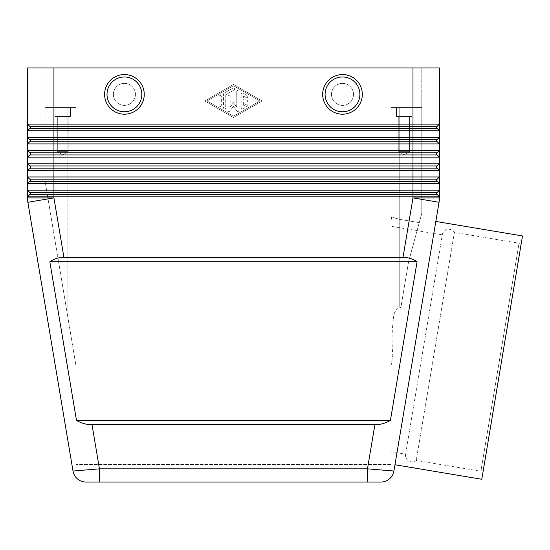 <?xml version="1.0" encoding="UTF-8"?>
<svg xmlns="http://www.w3.org/2000/svg" width="550" height="550" viewBox="0 0 550 550"><rect width="100%" height="100%" fill="white"/><g stroke="black" fill="none" stroke-linecap="round" stroke-linejoin="round"><path stroke-width="0.41" stroke-dasharray="2.75 2.06" d="M342.492 114.201A19.828 19.828 0 0 1 322.664 94.373A19.828 19.828 0 0 1 342.492 74.552A19.828 19.828 0 0 1 362.319 94.373A19.828 19.828 0 0 1 342.492 114.201M124.424 74.552A19.828 19.828 0 0 0 104.596 94.373A19.828 19.828 0 0 0 124.424 114.201A19.828 19.828 0 0 0 144.244 94.373A19.828 19.828 0 0 0 124.424 74.552M390.954 451.743L405.577 454.19A6.607 6.607 0 0 0 416.226 460.439L454.382 232.409L519.049 243.231L520.857 245.768L502.143 357.61L483.422 469.453L480.886 471.261L519.049 243.231L480.886 471.261L416.226 460.439L454.382 232.409A6.607 6.607 0 0 0 442.283 234.85L405.577 454.19L442.283 234.85L390.954 226.263L390.954 451.743L390.954 226.263M374.873 424.786C380.249 424.744 385.44 423.28 390.424 420.379L417.065 261.786C413.05 258.885 408.361 257.421 402.992 257.379L63.924 257.379C58.554 257.421 53.859 258.885 49.844 261.786L76.484 420.379C81.476 423.28 86.659 424.744 92.042 424.786L374.873 424.786L367.469 468.841L367.469 482.061L99.44 482.061L99.44 468.841L367.469 468.841L393.903 471.034C392.232 477.861 387.888 481.539 380.875 482.061M27.5 137.328L27.5 130.721L29.7 128.514L437.209 128.514L439.416 130.721L27.5 130.721L27.5 124.114L29.7 126.314L53.934 126.314L30.587 126.314L30.587 128.514L437.209 128.514L439.416 130.721L439.416 137.328L437.209 139.528L29.7 139.528L53.934 139.528L30.587 139.528L30.587 141.735L437.209 141.735L439.416 143.935L27.5 143.935L27.5 137.328L29.7 139.528L27.5 137.328L439.416 137.328L439.416 150.542L437.209 152.749L29.7 152.749L53.934 152.749L30.587 152.749L30.587 154.949L437.209 154.949L439.416 157.156L27.5 157.156L29.7 154.949L437.209 154.949L439.416 157.156L439.416 163.762L437.209 165.963L29.7 165.963L53.934 165.963L30.587 165.963L30.587 168.169L437.209 168.169L439.416 170.369L27.5 170.369L29.7 168.169L437.209 168.169L439.416 170.369L439.416 176.976L437.209 179.183L29.7 179.183L53.934 179.183L30.587 179.183L30.587 181.383L437.209 181.383L439.416 183.583L27.5 183.583L29.7 181.383L437.209 181.383L439.416 183.583L439.416 190.197L437.209 192.397L29.7 192.397L53.934 192.397L30.587 192.397L30.587 194.597L437.209 194.597L439.416 196.804L27.5 196.804L29.7 194.597L437.209 194.597L439.416 196.804L439.416 197.904A26.434 26.434 0 0 1 439.044 202.283L393.903 471.034M436.329 126.314L436.329 128.514L436.329 126.314L30.587 126.314L30.587 128.514L29.7 128.514L27.5 130.721L29.7 128.514L436.329 128.514L436.329 126.314L437.209 126.314L439.416 124.114L437.209 126.314L412.981 126.314L412.981 124.114L439.416 124.114L437.209 126.314L53.934 126.314L53.934 124.114L412.981 124.114L412.981 67.939L421.788 67.939L421.788 107.594L390.954 107.594L393.532 107.594L390.954 107.594L393.532 107.594L390.954 107.594L390.954 366.376L392.817 355.314C391.648 342.691 391.882 330.254 393.532 318.003C393.759 312.778 395.835 309.224 399.761 307.354C395.835 309.224 393.759 312.778 393.532 318.003C391.882 330.254 391.648 342.691 392.817 355.314L390.954 366.376L390.954 107.594L390.954 221.279L391.703 216.782L390.954 221.279L391.703 216.782L390.954 221.279L390.954 366.376L390.954 107.594L390.954 464.434L75.962 464.434L75.962 107.594L73.377 107.594L75.962 107.594L75.962 365.716L75.962 107.594L53.934 107.594L75.962 107.594L75.962 464.434L390.954 464.434L390.954 107.594L421.788 107.594L399.761 107.594L421.788 107.594L421.788 213.324L421.788 107.594L421.788 213.324L408.574 261.786L419.251 222.64L399.761 219.381L393.532 217.69L399.761 219.381L419.251 222.64L421.788 213.324L421.788 107.594L393.532 107.594L421.788 107.594L421.788 67.939L45.121 67.939L45.121 107.594L67.148 107.594L45.121 107.594L45.121 181.431L45.121 107.594L73.377 107.594L45.121 107.594L45.121 181.431L73.377 350.288L45.121 181.431L45.121 67.939L53.934 67.939L53.934 124.114L27.5 124.114L27.5 67.939L439.416 67.939L439.416 130.721M92.042 424.786L99.44 468.841L73.006 471.034L27.864 202.283A26.434 26.434 0 0 1 27.5 197.904L27.5 143.935L29.7 141.735L437.209 141.735L439.416 143.935M436.329 141.735L436.329 139.528L436.329 141.735L436.329 139.528L437.209 139.528L439.416 137.328L437.209 139.528L53.934 139.528L53.934 141.735L437.209 141.735M30.587 154.949L30.587 152.749L30.587 154.949L29.7 154.949L27.5 157.156L29.7 154.949L437.209 154.949M27.5 150.542L29.7 152.749L27.5 150.542L439.416 150.542L439.416 157.156M436.329 154.949L436.329 152.749L436.329 154.949L436.329 152.749L437.209 152.749L439.416 150.542L437.209 152.749L53.934 152.749L53.934 163.762L439.416 163.762L439.416 170.369M30.587 168.169L30.587 165.963L30.587 168.169L29.7 168.169L27.5 170.369L29.7 168.169L437.209 168.169M27.5 163.762L29.7 165.963L27.5 163.762L53.934 163.762L53.934 176.976L439.416 176.976L439.416 183.583M436.329 168.169L436.329 165.963L436.329 168.169L436.329 165.963L437.209 165.963L439.416 163.762L437.209 165.963L53.934 165.963L412.981 165.963L412.981 179.183L53.934 179.183L53.934 181.383L437.209 181.383M30.587 181.383L30.587 179.183L30.587 181.383L29.7 181.383L27.5 183.583L29.7 181.383L53.934 181.383L53.934 190.197L439.416 190.197L439.416 196.804M27.5 176.976L29.7 179.183L27.5 176.976L53.934 176.976L53.934 179.183L412.981 179.183L412.981 192.397L53.934 192.397L53.934 194.597L437.209 194.597M436.329 179.183L437.209 179.183L439.416 176.976L437.209 179.183L412.981 179.183L436.329 179.183L436.329 181.383M30.587 194.597L30.587 192.397L30.587 194.597L29.7 194.597L27.5 196.804L29.7 194.597L53.934 194.597L53.934 197.904L27.864 202.283A26.434 26.434 0 0 1 27.589 200.097M27.5 190.197L29.7 192.397L27.5 190.197L53.934 190.197L53.934 192.397L412.981 192.397L412.981 197.904L439.416 197.904A26.434 26.434 0 0 1 439.319 200.097M436.329 192.397L437.209 192.397L439.416 190.197L437.209 192.397L412.981 192.397L436.329 192.397L436.329 194.597M342.492 105.387A11.014 11.014 0 0 1 331.478 94.373A11.014 11.014 0 0 1 342.492 83.359A11.014 11.014 0 0 0 331.478 94.373A11.014 11.014 0 0 0 342.492 105.387A11.014 11.014 0 0 1 331.478 94.373A11.014 11.014 0 0 1 342.492 83.359A11.014 11.014 0 0 0 331.478 94.373A11.014 11.014 0 0 0 342.492 105.387A11.014 11.014 0 0 0 353.506 94.373A11.014 11.014 0 0 0 342.492 83.359A11.014 11.014 0 0 1 353.506 94.373A11.014 11.014 0 0 1 342.492 105.387A11.014 11.014 0 0 1 331.478 94.373A11.014 11.014 0 0 0 342.492 105.387A11.014 11.014 0 0 1 331.478 94.373A11.014 11.014 0 0 1 342.492 83.359A11.014 11.014 0 0 1 353.506 94.373A11.014 11.014 0 0 1 342.492 105.387A11.014 11.014 0 0 1 331.478 94.373A11.014 11.014 0 0 1 342.492 83.359A11.014 11.014 0 0 1 353.506 94.373A11.014 11.014 0 0 1 342.492 105.387A11.014 11.014 0 0 0 353.506 94.373A11.014 11.014 0 0 0 342.492 83.359A11.014 11.014 0 0 0 331.478 94.373A11.014 11.014 0 0 1 342.492 83.359A11.014 11.014 0 0 1 353.506 94.373A11.014 11.014 0 0 1 342.492 105.387A11.014 11.014 0 0 0 353.506 94.373A11.014 11.014 0 0 0 342.492 83.359A11.014 11.014 0 0 1 353.506 94.373A11.014 11.014 0 0 1 342.492 105.387M362.319 94.373A19.828 19.828 0 0 0 342.492 74.552A19.828 19.828 0 0 0 322.664 94.373A19.828 19.828 0 0 1 342.492 74.552A19.828 19.828 0 0 1 362.319 94.373A19.828 19.828 0 0 1 342.492 114.201A19.828 19.828 0 0 1 322.664 94.373A19.828 19.828 0 0 0 342.492 114.201A19.828 19.828 0 0 0 362.319 94.373A19.828 19.828 0 0 0 342.492 74.552A19.828 19.828 0 0 0 322.664 94.373A19.828 19.828 0 0 1 342.492 74.552A19.828 19.828 0 0 1 362.319 94.373A19.828 19.828 0 0 1 342.492 114.201A19.828 19.828 0 0 1 322.664 94.373A19.828 19.828 0 0 0 342.492 114.201A19.828 19.828 0 0 0 362.319 94.373M124.424 105.387A11.014 11.014 0 0 1 113.41 94.373A11.014 11.014 0 0 1 124.424 83.359A11.014 11.014 0 0 0 113.41 94.373A11.014 11.014 0 0 0 124.424 105.387A11.014 11.014 0 0 0 135.438 94.373A11.014 11.014 0 0 0 124.424 83.359A11.014 11.014 0 0 0 113.41 94.373A11.014 11.014 0 0 0 124.424 105.387A11.014 11.014 0 0 0 135.438 94.373A11.014 11.014 0 0 0 124.424 83.359A11.014 11.014 0 0 0 113.41 94.373A11.014 11.014 0 0 0 124.424 105.387A11.014 11.014 0 0 1 113.41 94.373A11.014 11.014 0 0 1 124.424 83.359A11.014 11.014 0 0 1 135.438 94.373A11.014 11.014 0 0 1 124.424 105.387A11.014 11.014 0 0 1 113.41 94.373A11.014 11.014 0 0 1 124.424 83.359A11.014 11.014 0 0 1 135.438 94.373A11.014 11.014 0 0 1 124.424 105.387A11.014 11.014 0 0 0 135.438 94.373A11.014 11.014 0 0 1 124.424 105.387A11.014 11.014 0 0 0 135.438 94.373A11.014 11.014 0 0 0 124.424 83.359A11.014 11.014 0 0 0 113.41 94.373A11.014 11.014 0 0 0 124.424 105.387A11.014 11.014 0 0 0 135.438 94.373A11.014 11.014 0 0 0 124.424 83.359A11.014 11.014 0 0 0 113.41 94.373A11.014 11.014 0 0 0 124.424 105.387M144.244 94.373A19.828 19.828 0 0 1 124.424 114.201A19.828 19.828 0 0 1 104.596 94.373A19.828 19.828 0 0 0 124.424 114.201A19.828 19.828 0 0 0 144.244 94.373A19.828 19.828 0 0 0 124.424 74.552A19.828 19.828 0 0 0 104.596 94.373A19.828 19.828 0 0 0 124.424 114.201A19.828 19.828 0 0 0 144.244 94.373A19.828 19.828 0 0 1 124.424 114.201A19.828 19.828 0 0 1 104.596 94.373A19.828 19.828 0 0 1 124.424 74.552A19.828 19.828 0 0 1 144.244 94.373A19.828 19.828 0 0 0 124.424 74.552A19.828 19.828 0 0 0 104.596 94.373M68.159 116.401L57.331 116.401L57.331 151.649L68.159 151.649L57.331 151.649L62.741 154.901L68.159 151.649L68.159 116.401L57.331 116.401L57.331 151.649L68.159 151.649L57.331 151.649L62.741 154.901L68.159 151.649L68.159 116.401L57.331 116.401L68.159 116.401L57.331 116.401L57.331 151.649L68.159 151.649L68.159 116.401L57.331 116.401L57.331 151.649L62.741 154.901L68.159 151.649L57.331 151.649L68.159 151.649L68.159 116.401L57.331 116.401L68.159 116.401M70.455 107.594L55.034 107.594L55.034 116.401L70.455 116.401L55.034 116.401L70.455 116.401L70.455 107.594L55.034 107.594L55.034 116.401L70.455 116.401L55.034 116.401L70.455 116.401L70.455 107.594L55.034 107.594L55.034 116.401L55.034 107.594L70.455 107.594L55.034 107.594L70.455 107.594L70.455 116.401L70.455 107.594L55.034 107.594L70.455 107.594M409.585 116.401L398.75 116.401L398.75 151.649L409.585 151.649L398.75 151.649L404.168 154.901L409.585 151.649L409.585 116.401L398.75 116.401L398.75 151.649L409.585 151.649L398.75 151.649L404.168 154.901L409.585 151.649L409.585 116.401L398.75 116.401L409.585 116.401L398.75 116.401L398.75 151.649L409.585 151.649L409.585 116.401L398.75 116.401L398.75 151.649L404.168 154.901L409.585 151.649L398.75 151.649L409.585 151.649L409.585 116.401L398.75 116.401L409.585 116.401M411.881 107.594L396.461 107.594L396.461 116.401L411.881 116.401L396.461 116.401L411.881 116.401L411.881 107.594L396.461 107.594L396.461 116.401L411.881 116.401L396.461 116.401L411.881 116.401L411.881 107.594L396.461 107.594L396.461 116.401L396.461 107.594L411.881 107.594L396.461 107.594L411.881 107.594L411.881 116.401L411.881 107.594L396.461 107.594L411.881 107.594M68.159 151.649L57.331 151.649L62.741 154.901L68.159 151.649M409.585 151.649L398.75 151.649L404.168 154.901L409.585 151.649M394.962 464.743L435.827 221.444L394.962 464.743M400.868 307.532L399.761 307.354L400.868 307.532L408.574 261.786L400.868 307.532M391.703 216.782L393.532 217.69L391.703 216.782M483.422 469.453L520.857 245.768M522.5 235.95L481.779 479.27M421.788 213.324L408.574 261.786L421.788 213.324M411.881 116.401L396.461 116.401L411.881 116.401M70.455 116.401L55.034 116.401L70.455 116.401M73.377 350.288L75.962 365.716L73.377 350.288L75.962 365.716L75.962 107.594L75.962 365.716L73.377 350.288M412.981 67.939L412.981 107.594L412.981 67.939L53.934 67.939L53.934 107.594L53.934 67.939M124.424 83.359A11.014 11.014 0 0 1 135.438 94.373A11.014 11.014 0 0 0 124.424 83.359M49.844 261.786L417.065 261.786M76.484 420.379L390.424 420.379M30.587 141.735L30.587 139.528L30.587 141.735L29.7 141.735L27.5 143.935L29.7 141.735L53.934 141.735L53.934 152.749L412.981 152.749L412.981 165.963L436.329 165.963M30.587 128.514L30.587 126.314L29.7 126.314L27.5 124.114M30.587 192.397L29.7 192.397M30.587 179.183L29.7 179.183M30.587 165.963L29.7 165.963M436.329 152.749L412.981 152.749L412.981 139.528L53.934 139.528L53.934 126.314L412.981 126.314L412.981 139.528L436.329 139.528M30.587 152.749L29.7 152.749M30.587 139.528L29.7 139.528M233.454 84.466L204.82 100.98L233.454 117.501L262.096 100.98L233.454 84.466L262.096 100.98L233.454 117.501L204.82 100.98L233.454 84.466M436.329 128.514L437.209 128.514M30.587 126.314L29.7 126.314M241.168 107.841L241.168 94.126L241.168 107.841A1.1 1.1 0 0 0 242.818 108.797L247.225 106.253A1.1 1.1 0 0 0 247.624 104.748A1.1 1.1 0 0 0 246.125 104.342L243.368 105.93L243.368 102.087L246.675 102.087A1.1 1.1 0 0 0 247.775 100.98A1.1 1.1 0 0 0 246.675 99.88L243.368 99.88L243.368 96.03L246.125 97.618A1.1 1.1 0 0 0 247.624 97.219A1.1 1.1 0 0 0 247.225 95.714L242.818 93.17A1.1 1.1 0 0 0 241.168 94.126A1.1 1.1 0 0 1 242.818 93.17L247.225 95.714A1.1 1.1 0 0 1 247.624 97.219A1.1 1.1 0 0 1 246.125 97.618L243.368 96.03L243.368 99.88L246.675 99.88A1.1 1.1 0 0 1 247.775 100.98A1.1 1.1 0 0 1 246.675 102.087L243.368 102.087L243.368 105.93L246.125 104.342A1.1 1.1 0 0 1 247.624 104.748A1.1 1.1 0 0 1 247.225 106.253L242.818 108.797A1.1 1.1 0 0 1 241.168 107.841M221.341 96.621A1.1 1.1 0 0 0 220.241 95.521A1.1 1.1 0 0 0 219.141 96.621A1.1 1.1 0 0 1 220.241 95.521A1.1 1.1 0 0 1 221.341 96.621L221.341 105.346L221.341 96.621M219.141 105.346A1.1 1.1 0 0 0 220.241 106.446A1.1 1.1 0 0 0 221.341 105.346A1.1 1.1 0 0 1 220.241 106.446A1.1 1.1 0 0 1 219.141 105.346L219.141 96.621L219.141 105.346M207.027 100.98L233.454 85.738L259.889 100.98L233.454 116.229L207.027 100.98L233.454 85.738L259.889 100.98L233.454 116.229L207.027 100.98M224.097 93.17A1.1 1.1 0 0 0 223.548 94.126A1.1 1.1 0 0 1 224.097 93.17L232.904 88.089L224.097 93.17M234.004 90.001A1.1 1.1 0 0 0 234.41 88.495A1.1 1.1 0 0 0 232.904 88.089A1.1 1.1 0 0 1 234.41 88.495A1.1 1.1 0 0 1 234.004 90.001L225.748 94.765L234.004 90.001M225.748 94.765L225.748 107.841L225.748 94.765M223.548 107.841A1.1 1.1 0 0 0 224.647 108.941A1.1 1.1 0 0 0 225.748 107.841A1.1 1.1 0 0 1 224.647 108.941A1.1 1.1 0 0 1 223.548 107.841L223.548 94.126L223.548 107.841M230.154 96.621L230.154 107.064L230.154 96.621A1.1 1.1 0 0 0 229.054 95.521A1.1 1.1 0 0 0 227.947 96.621L227.947 110.378A1.1 1.1 0 0 0 229.934 111.038L233.454 106.322L236.981 111.038A1.1 1.1 0 0 0 238.961 110.378L238.961 91.589A1.1 1.1 0 0 0 237.861 90.482A1.1 1.1 0 0 0 236.761 91.589L236.761 107.064L233.454 102.637L230.154 107.064L233.454 102.637L236.761 107.064L236.761 91.589A1.1 1.1 0 0 1 237.861 90.482A1.1 1.1 0 0 1 238.961 91.589L238.961 110.378A1.1 1.1 0 0 1 236.981 111.038L233.454 106.322L229.934 111.038A1.1 1.1 0 0 1 227.947 110.378L227.947 96.621A1.1 1.1 0 0 1 229.054 95.521A1.1 1.1 0 0 1 230.154 96.621M342.492 111.774A17.401 17.401 0 0 1 325.091 94.373A17.401 17.401 0 0 1 342.492 76.972A17.401 17.401 0 0 1 359.893 94.373A17.401 17.401 0 0 1 342.492 111.774A17.401 17.401 0 0 1 325.091 94.373A17.401 17.401 0 0 1 342.492 76.972A17.401 17.401 0 0 1 359.893 94.373A17.401 17.401 0 0 1 342.492 111.774A17.401 17.401 0 0 1 325.091 94.373A17.401 17.401 0 0 1 342.492 76.972A17.401 17.401 0 0 1 359.893 94.373A17.401 17.401 0 0 1 342.492 111.774M124.424 76.972A17.401 17.401 0 0 0 107.016 94.373A17.401 17.401 0 0 0 124.424 111.774A17.401 17.401 0 0 0 141.824 94.373A17.401 17.401 0 0 0 124.424 76.972A17.401 17.401 0 0 0 107.016 94.373A17.401 17.401 0 0 0 124.424 111.774A17.401 17.401 0 0 0 141.824 94.373A17.401 17.401 0 0 0 124.424 76.972A17.401 17.401 0 0 0 107.016 94.373A17.401 17.401 0 0 0 124.424 111.774A17.401 17.401 0 0 0 141.824 94.373A17.401 17.401 0 0 0 124.424 76.972M402.992 257.379L412.981 197.904L439.044 202.283M27.5 197.904L53.934 197.904L63.924 257.379M67.148 107.594L67.148 313.06L67.148 107.594M399.761 107.594L399.761 307.354L399.761 107.594M73.006 471.034C74.683 477.861 79.028 481.539 86.041 482.061"/><path stroke-width="0.82" d="M342.492 74.552A19.828 19.828 0 0 1 362.319 94.373A19.828 19.828 0 0 1 342.492 114.201A19.828 19.828 0 0 1 322.664 94.373A19.828 19.828 0 0 1 342.492 74.552M124.424 114.201A19.828 19.828 0 0 0 144.244 94.373A19.828 19.828 0 0 0 124.424 74.552A19.828 19.828 0 0 0 104.596 94.373A19.828 19.828 0 0 0 124.424 114.201M374.873 424.786L92.042 424.786C86.659 424.744 81.476 423.28 76.484 420.379L49.844 261.786C53.859 258.885 58.554 257.421 63.924 257.379L402.992 257.379C408.361 257.421 413.05 258.885 417.065 261.786L390.424 420.379C385.44 423.28 380.249 424.744 374.873 424.786L367.469 468.841L393.903 471.034A13.214 13.214 0 0 1 380.875 482.061L86.041 482.061L99.44 482.061L99.44 468.841L73.006 471.034A13.214 13.214 0 0 0 77.502 478.933A13.214 13.214 0 0 1 73.006 471.034L27.864 202.283L53.934 197.904L27.5 197.904A26.434 26.434 0 0 0 27.864 202.283A26.434 26.434 0 0 1 27.589 200.097M92.042 424.786L99.44 468.841L367.469 468.841L367.469 482.061L380.875 482.061A13.214 13.214 0 0 0 389.407 478.933A13.214 13.214 0 0 1 380.875 482.061M36.802 128.514L29.7 128.514L27.5 130.721L439.416 130.721L439.416 124.114L437.209 126.314L412.981 126.314L412.981 128.514L36.802 128.514M437.209 128.514L412.981 128.514L412.981 137.328L27.5 137.328L29.7 139.528L437.209 139.528L439.416 137.328L412.981 137.328L412.981 141.735L29.7 141.735L27.5 143.935L439.416 143.935L439.416 130.721L437.209 128.514L439.416 130.721M29.7 152.749L53.934 152.749L53.934 67.939L27.5 67.939L27.5 124.114L29.7 126.314L412.981 126.314L412.981 124.114L439.416 124.114L439.416 67.939L412.981 67.939L412.981 124.114L27.5 124.114L27.5 157.156L439.416 157.156L439.416 150.542L27.5 150.542L29.7 152.749L27.5 150.542M437.209 181.383L412.981 181.383L412.981 183.583L439.416 183.583L439.416 176.976L27.5 176.976L27.5 183.583L412.981 183.583L412.981 190.197L27.5 190.197L27.5 196.804L439.416 196.804L439.416 190.197L412.981 190.197L412.981 192.397L437.209 192.397L439.416 190.197L439.416 183.583L437.209 181.383L439.416 183.583M437.209 168.169L412.981 168.169L412.981 170.369L439.416 170.369L439.416 163.762L27.5 163.762L27.5 170.369L412.981 170.369L412.981 179.183L437.209 179.183L439.416 176.976L439.416 170.369L437.209 168.169L439.416 170.369M437.209 141.735L412.981 141.735L412.981 152.749L437.209 152.749L439.416 150.542L439.416 143.935L437.209 141.735L439.416 143.935M437.209 154.949L439.416 157.156L437.209 154.949L29.7 154.949L27.5 157.156L27.5 163.762L29.7 165.963L27.5 163.762M29.7 165.963L412.981 165.963L412.981 168.169L29.7 168.169L27.5 170.369L27.5 176.976L29.7 179.183L27.5 176.976M29.7 179.183L53.934 179.183L53.934 152.749L412.981 152.749L412.981 165.963L437.209 165.963L439.416 163.762L439.416 157.156M29.7 192.397L53.934 192.397L53.934 179.183L412.981 179.183L412.981 181.383L29.7 181.383L27.5 183.583L27.5 190.197L29.7 192.397L27.5 190.197M437.209 194.597L439.416 196.804L437.209 194.597L29.7 194.597L27.5 196.804L27.5 197.904M104.596 94.373A19.828 19.828 0 0 1 124.424 74.552A19.828 19.828 0 0 1 144.244 94.373M435.827 221.444L522.5 235.95L482.295 476.217L481.779 479.27L394.962 464.743M53.934 67.939L412.981 67.939M49.844 261.786L417.065 261.786M76.484 420.379L390.424 420.379M393.903 471.034A13.214 13.214 0 0 1 389.407 478.933A13.214 13.214 0 0 0 393.903 471.034L439.044 202.283A26.434 26.434 0 0 0 439.416 197.904L439.416 196.804M63.924 257.379L53.934 197.904L53.934 192.397L412.981 192.397L412.981 197.904L439.044 202.283M29.7 139.528L27.5 137.328M436.329 192.397L436.329 194.597M30.587 192.397L30.587 194.597M436.329 179.183L436.329 181.383M30.587 179.183L30.587 181.383M436.329 165.963L436.329 168.169M30.587 165.963L30.587 168.169M436.329 152.749L436.329 154.949M30.587 152.749L30.587 154.949M436.329 139.528L436.329 141.735M30.587 139.528L30.587 141.735M29.7 126.314L27.5 124.114M436.329 126.314L436.329 128.514M30.587 126.314L30.587 128.514M77.502 478.933A13.214 13.214 0 0 0 86.041 482.061A13.214 13.214 0 0 1 77.502 478.933A13.214 13.214 0 0 0 86.041 482.061L86.041 482.061A13.214 13.214 0 0 1 73.006 471.034M342.492 76.972A17.401 17.401 0 0 1 359.893 94.373A17.401 17.401 0 0 1 342.492 111.774A17.401 17.401 0 0 1 325.091 94.373A17.401 17.401 0 0 1 342.492 76.972M439.319 200.097A26.434 26.434 0 0 0 439.416 197.904L412.981 197.904L402.992 257.379M124.424 76.972A17.401 17.401 0 0 0 107.016 94.373A17.401 17.401 0 0 0 124.424 111.774A17.401 17.401 0 0 0 141.824 94.373A17.401 17.401 0 0 0 124.424 76.972"/></g></svg>
